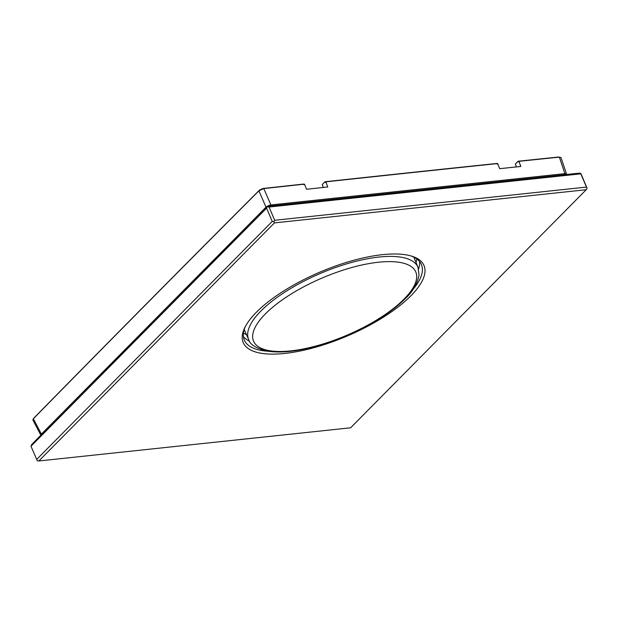 <?xml version="1.0" encoding="UTF-8"?>
<svg xmlns="http://www.w3.org/2000/svg" width="618" height="618" viewBox="0 0 618 618"><rect width="100%" height="100%" fill="white"/><g stroke="black" fill="none" stroke-linecap="round" stroke-linejoin="round"><path stroke-width="0.93" d="M497.073 164.118L496.779 163.469A38506.336 13611.017 -23.1 0 0 325.029 181.746L322.256 184.55L323.33 187.455M33.596 418.494L33.936 418A38506.336 13611.017 -23.1 0 1 259.529 190.05L262.944 188.49A38506.336 13611.017 -23.1 0 1 303.616 184.064L303.917 184.72M565.223 174.639L559.375 157.126A38507.464 13611.419 156.9 0 0 518.935 161.329L518.378 161.893L518.1 161.236A38506.336 13611.017 -23.1 0 1 558.556 157.026L559.468 157.119M518.1 161.236L515.327 164.033L516.393 166.922M325.029 181.746L325.307 182.403L325.864 181.846L327.749 186.976A38507.163 13611.311 156.9 0 0 306.52 189.27L304.473 184.156A38507.464 13611.419 156.9 0 0 263.816 188.583L258.903 190.823A38507.464 13611.419 156.9 0 0 33.349 418.741L32.862 419.954M518.935 161.329L520.827 166.458A38507.163 13611.311 156.9 0 0 499.676 168.675L497.629 163.561A38507.464 13611.419 156.9 0 0 325.864 181.846M566.675 174.485A3.847 3.847 0 0 0 566.582 174.168A3.847 1.336 -18.6 0 0 564.937 173.635L270.893 204.937L263.816 188.583M560.997 157.575L559.375 157.126M266.188 207.548L258.903 190.823M40.888 435.211A3.847 1.375 -27.6 0 1 41.391 434.122L265.987 207.177A3.847 1.097 -23.4 0 1 270.893 204.937L271.178 205.933M33.349 418.741L41.584 434.5M416.03 262.349L415.999 262.411A96.578 34.137 156.9 0 0 416.864 258.996M38.849 460.974L350.615 427.787L586.219 189.718L274.446 222.905L38.849 460.974L37.258 460.711L30.977 446.227L266.574 208.158L272.229 221.414L36.632 459.475M410.854 295.837A98.27 34.739 -23.1 0 1 297.915 351.457A98.27 34.739 -23.1 0 1 244.759 327.679A98.27 34.739 -23.1 0 1 256.354 312.275A98.27 34.739 -23.1 0 1 412.144 256.285A98.27 34.739 -23.1 0 1 410.854 295.837M266.574 208.158L267.385 206.342L31.781 444.404L30.977 446.227M267.455 206.767L269.046 207.03L274.701 220.278L273.82 221.677L272.229 221.414M273.82 221.677L274.446 222.905M269.046 207.03L580.82 173.843L580.742 173.419L581.368 174.647L587.1 188.328L586.467 187.092L274.701 220.278M587.1 188.328L586.219 189.718M580.82 173.843L586.467 187.092M267.385 206.342L579.151 173.156L580.742 173.419M243.453 332.963A96.578 34.137 156.9 0 0 246.52 334.709M419.529 261.491A96.269 34.029 -23.1 0 1 418.571 269.046M249.525 341.151A96.269 34.029 -23.1 0 1 243.407 336.617M267.671 351.202A96.269 34.029 -23.1 0 1 244.319 340.101A96.269 34.029 -23.1 0 1 245.331 326.567M410.947 255.922A96.269 34.029 -23.1 0 1 421.414 264.566A96.269 34.029 -23.1 0 1 413.264 289.1M418.015 267.385L419.05 275.033C417.096 284.195 412.515 292.044 405.308 298.564C387.772 316.555 353.21 335.443 320.866 344.898C298.695 351.41 280.518 353.426 266.343 350.97C255.589 348.011 249.711 344.218 248.714 339.599A92.028 32.53 -23.1 0 1 260.935 310.993A92.028 32.53 -23.1 0 1 351.171 262.565A92.028 32.53 -23.1 0 1 418.015 267.385L413.882 257.181M403.987 299.166A88.189 31.17 -23.1 0 1 290.8 350.877A88.189 31.17 -23.1 0 1 265.346 313.929A88.189 31.17 -23.1 0 1 378.533 262.225A88.189 31.17 -23.1 0 1 403.987 299.166M40.942 435.396L32.901 420.024M566.582 174.168L561.02 157.66M248.714 339.599L244.203 329.556"/></g></svg>
